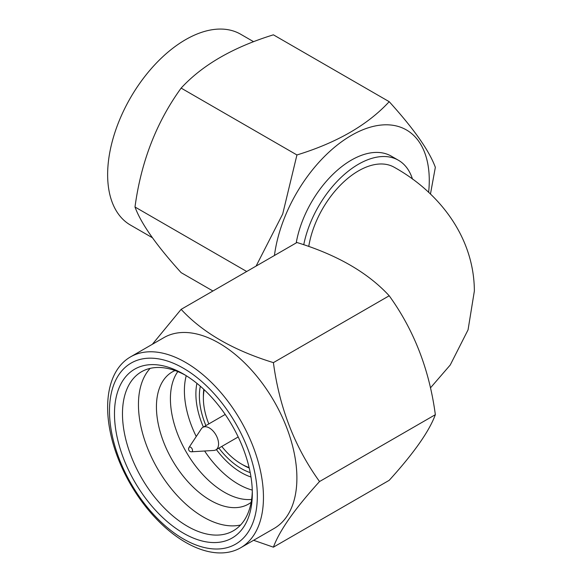 <?xml version="1.0" encoding="UTF-8"?>
<svg xmlns="http://www.w3.org/2000/svg" width="582" height="582" viewBox="0 0 582 582"><rect width="100%" height="100%" fill="white"/><g stroke="black" fill="none" stroke-linecap="round" stroke-linejoin="round"><path stroke-width="0.87" d="M430.447 387.888L450.242 364.994L468.059 329.841L474.366 291C474.104 236.001 437.991 191.616 394.341 167.332A71.761 41.431 120 0 0 343.86 181.802A71.761 41.431 120 0 0 308.751 246.462M273.402 547.175L389.205 480.317C413.911 453.087 429.29 431.211 435.343 414.682C429.371 369.737 413.991 330.103 389.205 295.772C367.911 272.66 337.16 254.901 296.936 242.505L181.133 309.355C202.609 332.584 233.367 350.335 273.402 362.63C279.375 407.575 294.754 447.209 319.54 481.54C294.834 508.77 279.455 530.646 273.402 547.175L253.607 540.292M263.457 497.334A110.187 63.613 60 0 1 240.642 547.778A110.187 63.613 60 0 1 155.736 518.256A110.187 63.613 60 0 1 107.634 407.371A110.187 63.613 60 0 1 130.455 356.933A110.187 63.613 60 0 1 215.362 386.448A110.187 63.613 60 0 1 263.457 497.334M130.455 356.933L163.884 337.633A110.187 63.613 60 0 1 248.798 367.147A110.187 63.613 60 0 1 296.893 478.033A110.187 63.613 60 0 1 274.071 528.478L240.642 547.778M257.317 496.264A104.534 60.353 60 0 1 183.403 538.947A104.534 60.353 60 0 1 109.489 410.914A104.534 60.353 60 0 1 183.403 368.239A104.534 60.353 60 0 1 257.317 496.264M114.479 413.802A97.47 56.272 60 0 1 183.403 374.008A97.47 56.272 60 0 1 252.326 493.383A97.47 56.272 60 0 1 183.403 533.177A97.47 56.272 60 0 1 114.479 413.802M252.297 491.026A91.818 53.013 60 0 1 233.309 530.806A91.818 53.013 60 0 1 162.553 506.202A91.818 53.013 60 0 1 122.475 413.802A91.818 53.013 60 0 1 141.491 371.767A91.818 53.013 60 0 1 185.432 375.215M240.599 524.979A91.818 53.013 60 0 1 173.385 491.237A91.818 53.013 60 0 1 138.451 404.57A91.818 53.013 60 0 1 150.178 368.37M251.14 502.339A76.278 44.043 60 0 1 191.522 485.497A76.278 44.043 60 0 1 156.434 406.883A76.278 44.043 60 0 1 175.058 370.552M251.613 499.429A76.278 44.043 60 0 1 197.531 468.495A76.278 44.043 60 0 1 170.417 398.808A76.278 44.043 60 0 1 177.808 371.6M196.25 436.522A76.278 44.043 60 0 1 184.399 390.733A76.278 44.043 60 0 1 186.233 375.71M250.988 477A64.275 37.11 60 0 1 216.358 449.573M203.365 427.057A64.275 37.11 60 0 1 195.887 393.905A64.275 37.11 60 0 1 196.927 383.363M205.897 425.602A59.328 34.251 60 0 1 199.386 395.92A59.328 34.251 60 0 1 200.332 386.222M208.8 423.922A53.682 30.992 60 0 1 203.38 398.233L203.38 395.92A56.505 32.621 60 0 1 203.816 389.365M249.118 467.535A53.682 30.992 60 0 1 241.334 463.97A53.682 30.992 60 0 1 221.793 446.43M249.234 468.023A56.505 32.621 60 0 1 243.334 465.127L241.334 463.97M188.815 448.322A2.634 1.52 60 0 1 189.048 447.413L201.343 428.818A12.993 7.501 60 0 1 202.885 427.341A12.993 7.501 60 0 1 212.903 430.818A12.993 7.501 60 0 1 218.57 443.899A12.993 7.501 60 0 1 215.878 449.85A12.993 7.501 60 0 1 213.827 450.446L191.573 451.792A2.634 1.52 60 0 0 192.533 450.468A2.634 1.52 60 0 0 191.136 447.58A2.634 1.52 60 0 0 189.048 447.413L189.048 447.413A2.823 2.823 0 0 0 191.573 451.792M152.36 344.289L181.133 309.355M203.38 398.233A53.682 30.992 60 0 1 204.187 389.714M250.216 472.613A59.328 34.251 60 0 1 218.89 448.111M252.268 490.088A76.278 44.043 60 0 1 204.609 451.006M273.402 362.63L389.205 295.772M319.54 481.54L435.343 414.682M428.621 192.387A110.187 63.613 120 0 0 429.269 180.398A110.187 63.613 120 0 0 357.574 132.114A110.187 63.613 120 0 0 274.442 255.491M256.109 266.069L282.699 214.009L296.936 154.958C336.971 142.663 367.729 124.904 389.205 101.683C413.911 128.913 429.29 150.789 435.343 167.318L430.447 194.112M253.607 41.708L240.642 34.222A110.187 63.613 120 0 0 155.736 63.744A110.187 63.613 120 0 0 107.634 174.629A110.187 63.613 120 0 0 130.455 225.067L152.36 237.711M389.205 101.683L273.402 34.825C233.178 47.229 202.427 64.98 181.133 88.1C156.427 122.22 141.048 161.854 134.995 207.003C140.968 223.415 156.347 245.298 181.133 272.645L212.932 291M181.133 88.1L296.936 154.958M134.995 207.003L246.71 271.503M412.493 179.125A79.93 46.145 120 0 0 398.43 160.261A79.93 46.145 120 0 0 343.598 175.102A79.93 46.145 120 0 0 303.746 244.731M398.43 160.261L391.322 156.158A79.93 46.145 120 0 0 335.618 171.785A79.93 46.145 120 0 0 296.216 242.92M215.878 449.85L238.198 436.958M202.885 427.341L225.205 414.449"/></g></svg>
